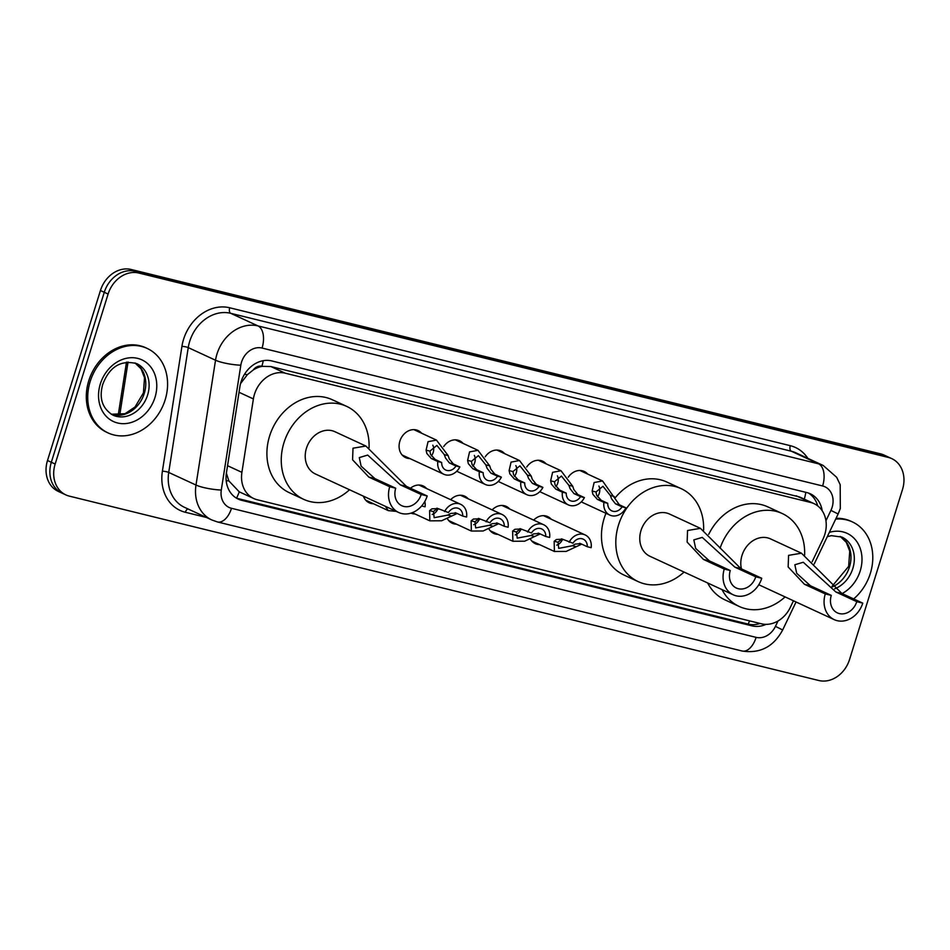 <?xml version="1.0" encoding="UTF-8"?>
<svg xmlns="http://www.w3.org/2000/svg" width="950" height="950" viewBox="0 0 950 950"><rect width="100%" height="100%" fill="white"/><g stroke="black" fill="none" stroke-linecap="round" stroke-linejoin="round"><path stroke-width="1.43" d="M539.517 544.599A14.891 12.279 -65.2 0 1 535.254 543.649A14.891 12.279 -65.2 0 1 530.385 539.018M498.002 534.387A14.891 12.279 -65.2 0 1 493.739 533.437A14.891 12.279 -65.2 0 1 488.858 528.806M456.487 524.174A14.891 12.279 -65.2 0 1 452.212 523.224A14.891 12.279 -65.2 0 1 447.343 518.593M414.96 513.95A14.891 12.279 -65.2 0 1 410.982 513.131M373.445 503.738A14.891 12.279 -65.2 0 1 369.182 502.787A14.891 12.279 -65.2 0 1 363.434 496.185M409.866 458.565A14.891 12.279 -65.2 0 1 405.603 457.615A14.891 12.279 -65.2 0 1 399.867 441.144A14.891 12.279 -65.2 0 1 418.107 430.576A14.891 12.279 -65.2 0 1 421.586 433.212M812.179 561.699L823.009 539.054A27.93 23.014 114.8 0 0 824.778 534.529A27.93 23.014 114.8 0 0 814.019 503.642A27.93 23.014 114.8 0 0 810.576 502.443L285.238 373.196A27.93 23.014 114.8 0 0 253.389 398.929L241.906 472.352A27.93 23.014 114.8 0 0 253.757 498.536A27.93 23.014 114.8 0 0 257.212 499.747L761.389 623.782A27.93 23.014 114.8 0 0 790.376 607.276L793.476 600.792M253.282 369.954A27.93 23.014 -65.2 0 1 262.259 366.344L261.868 366.249A9.31 7.671 114.8 0 0 253.282 369.954L247.439 374.609L240.54 383.61M226.385 473.159L228.867 480.926L239.234 491.815L253.757 498.536M799.651 496.992L270.857 366.546L262.259 366.344M533.686 520.113A14.891 12.279 -65.2 0 1 547.758 516.61A14.891 12.279 -65.2 0 1 551.249 519.246M492.159 509.901A14.891 12.279 -65.2 0 1 506.243 506.397A14.891 12.279 -65.2 0 1 509.723 509.034M450.644 499.688A14.891 12.279 -65.2 0 1 464.716 496.185A14.891 12.279 -65.2 0 1 468.207 498.821M410.459 488.241A14.891 12.279 -65.2 0 1 423.201 485.973A14.891 12.279 -65.2 0 1 426.692 488.609M568.266 477.197A14.891 12.279 -65.2 0 1 584.179 471.426A14.891 12.279 -65.2 0 1 587.67 474.074M526.739 466.984A14.891 12.279 -65.2 0 1 542.664 461.213A14.891 12.279 -65.2 0 1 546.143 463.861M485.224 456.772A14.891 12.279 -65.2 0 1 501.137 451.001A14.891 12.279 -65.2 0 1 504.628 453.637M443.709 446.559A14.891 12.279 -65.2 0 1 459.622 440.788A14.891 12.279 -65.2 0 1 463.113 443.424M822.201 510.756A27.93 23.014 114.8 0 0 810.303 493.786A27.93 23.014 114.8 0 0 806.847 492.575L271.759 360.929A27.93 23.014 114.8 0 0 239.911 386.662L226.421 472.934A27.93 23.014 114.8 0 0 238.272 499.118A27.93 23.014 114.8 0 0 241.716 500.329L751.961 625.848A27.93 23.014 114.8 0 0 766.08 624.352M808.343 493.003A27.93 23.014 -65.2 0 1 817.712 505.899M849.561 659.478A27.93 23.014 -65.2 0 1 818.805 680.509L69.374 496.137A27.93 23.014 -65.2 0 1 65.918 494.926A27.93 23.014 -65.2 0 1 55.159 464.039L108.098 294.061A27.93 23.014 -65.2 0 1 138.854 273.042L888.286 457.413A27.93 23.014 -65.2 0 1 891.741 458.613A27.93 23.014 -65.2 0 1 902.5 489.499L849.561 659.478M65.918 494.926L58.259 491.387A27.93 23.014 -65.2 0 1 47.5 460.501L100.439 290.522A27.93 23.014 -65.2 0 1 131.195 269.491L880.626 453.863L884.462 455.632A27.93 23.014 -65.2 0 1 887.918 456.843A27.93 23.014 -65.2 0 0 884.462 455.632L135.031 271.261L884.462 455.632L888.286 457.413M100.439 290.522L104.274 292.291A27.93 23.014 -65.2 0 1 135.031 271.261A27.93 23.014 -65.2 0 0 104.274 292.291L51.324 462.27L104.274 292.291L108.098 294.061M62.083 493.157A27.93 23.014 -65.2 0 1 51.324 462.27A27.93 23.014 -65.2 0 0 62.083 493.157M760.036 623.449A27.93 23.014 -65.2 0 1 748.137 624.079L237.892 498.56A27.93 23.014 -65.2 0 1 236.408 498.121M880.626 453.863A27.93 23.014 -65.2 0 1 884.082 455.074L891.741 458.613M835.703 519.104A46.55 38.368 -65.2 0 1 852.411 521.93A46.55 38.368 -65.2 0 1 870.342 573.396A46.55 38.368 -65.2 0 1 853.658 598.916M836.071 518.32A46.55 38.368 -65.2 0 1 850.974 521.265L852.411 521.93M862.766 603.131L856.769 601.659A15.829 13.039 -65.2 0 1 837.389 612.893A15.829 13.039 -65.2 0 1 831.286 595.389L825.289 593.916L804.436 584.274L788.156 566.96L788.571 555.358L801.456 553.197L841.902 593.489L862.766 603.131A23.275 19.178 -65.2 0 1 834.254 619.649A23.275 19.178 -65.2 0 1 825.289 593.916M856.769 601.659L835.905 592.016L803.273 562.246L794.865 564.751L796.682 573.289L810.433 585.746L831.286 595.389M801.456 553.197L770.521 538.888A23.275 19.178 114.8 0 0 742.009 555.406A23.275 19.178 114.8 0 0 741.439 568.896M720.076 548.197A51.205 42.204 -65.2 0 1 782.242 513.534A51.205 42.204 -65.2 0 1 804.626 554.99M708.724 534.327A51.205 42.204 -65.2 0 1 767.885 506.896L782.242 513.534M785.092 596.909A51.205 42.204 -65.2 0 1 739.254 606.48A51.205 42.204 -65.2 0 1 722 589.594M739.254 606.48L724.898 599.842A51.205 42.204 -65.2 0 1 707.631 582.956M761.746 578.277L755.749 576.804A15.829 13.039 -65.2 0 1 736.357 588.038A15.829 13.039 -65.2 0 1 730.265 570.534L724.268 569.062L703.416 559.419L687.135 542.106L687.551 530.504L700.435 528.342L740.881 568.634L761.746 578.277A23.275 19.178 -65.2 0 1 733.234 594.795A23.275 19.178 -65.2 0 1 724.268 569.062M755.749 576.804L734.884 567.162L702.252 537.391L693.832 539.897L695.661 548.435L709.401 560.892L730.265 570.534M700.435 528.342L669.501 514.033A23.275 19.178 114.8 0 0 640.989 530.551A23.275 19.178 114.8 0 0 649.954 556.284L733.234 594.795M684.071 572.054A51.205 42.204 -65.2 0 1 638.234 581.638A51.205 42.204 -65.2 0 1 618.509 525.018A51.205 42.204 -65.2 0 1 681.221 488.68A51.205 42.204 -65.2 0 1 703.594 530.136M638.234 581.638L623.877 574.987A51.205 42.204 -65.2 0 1 604.153 518.379A51.205 42.204 -65.2 0 1 605.969 513.309M614.804 498.263A51.205 42.204 -65.2 0 1 666.864 482.042L681.221 488.68M427.191 495.983L421.194 494.499A15.829 13.039 -65.2 0 1 401.814 505.733A15.829 13.039 -65.2 0 1 395.723 488.229L389.726 486.756L368.861 477.114L352.581 459.8L353.008 448.198L365.881 446.037L406.339 486.329L427.191 495.983A23.275 19.178 -65.2 0 1 398.691 512.489A23.275 19.178 -65.2 0 1 389.726 486.756M421.194 494.499L400.342 484.856L367.697 455.086L359.29 457.591L361.119 466.129L374.858 478.586L395.723 488.229M365.881 446.037L334.946 431.728A23.275 19.178 114.8 0 0 306.446 448.246A23.275 19.178 114.8 0 0 315.412 473.979L398.691 512.489M349.529 489.761A51.205 42.204 -65.2 0 1 303.679 499.332A51.205 42.204 -65.2 0 1 283.955 442.712A51.205 42.204 -65.2 0 1 346.667 406.374A51.205 42.204 -65.2 0 1 369.051 447.83M303.679 499.332L289.322 492.694A51.205 42.204 -65.2 0 1 269.598 436.074A51.205 42.204 -65.2 0 1 332.31 399.736L346.667 406.374M90.179 381.473A46.55 38.368 -65.2 0 1 147.191 348.436A46.55 38.368 -65.2 0 1 165.134 399.902A46.55 38.368 -65.2 0 1 108.122 432.939A46.55 38.368 -65.2 0 1 90.179 381.473M108.122 432.939L106.685 432.274A46.55 38.368 -65.2 0 1 88.754 380.808A46.55 38.368 -65.2 0 1 145.766 347.771L147.191 348.436M622.06 506.849L615.493 503.821L611.622 498.916L610.375 495.508L602.953 486.269L596.006 491.969L596.636 495.223L601.196 500.294L607.763 503.334A9.31 7.671 114.8 0 0 611.836 510.886A9.31 7.671 114.8 0 0 622.06 506.849L625.919 507.799L619.364 504.771L602.549 480.949L579.916 470.488M597.431 496.791A9.31 7.671 114.8 0 0 599.296 493.216A9.31 7.671 114.8 0 0 598.88 486.044M625.919 507.799A13.965 11.507 114.8 0 1 609.876 515.114A13.965 11.507 114.8 0 1 603.891 502.384L597.336 499.344L592.895 494.309L592.159 491.031L594.118 482.541L602.549 480.949M603.891 502.384L607.763 503.334M580.545 496.636L573.978 493.608L570.107 488.704L568.86 485.296L561.438 476.057L554.491 481.757L555.121 485.011L559.681 490.081L566.247 493.121A9.31 7.671 114.8 0 0 570.309 500.674A9.31 7.671 114.8 0 0 580.545 496.636L584.404 497.586L577.837 494.558L573.859 489.618L572.707 486.246L561.023 470.737L538.389 460.263M555.904 486.578A9.31 7.671 114.8 0 0 557.781 483.004A9.31 7.671 114.8 0 0 557.365 475.831M584.404 497.586A13.965 11.507 114.8 0 1 568.361 504.901A13.965 11.507 114.8 0 1 562.376 492.171L555.809 489.131L551.368 484.096L550.644 480.807L552.603 472.328L561.023 470.737M562.376 492.171L566.247 493.121M539.018 486.424L532.463 483.384L528.592 478.491L527.333 475.083L519.923 465.844L512.976 471.544L513.594 474.798L518.154 479.869L524.721 482.909A9.31 7.671 114.8 0 0 528.794 490.461A9.31 7.671 114.8 0 0 539.018 486.424L542.889 487.374L536.322 484.334L532.332 479.406L531.192 476.033L519.508 460.524L496.874 450.051M514.389 476.366A9.31 7.671 114.8 0 0 516.266 472.791A9.31 7.671 114.8 0 0 515.838 465.607M542.889 487.374A13.965 11.507 114.8 0 1 526.834 494.689A13.965 11.507 114.8 0 1 520.861 481.959L514.294 478.919L509.853 473.872L509.117 470.594L511.076 462.116L519.508 460.524M520.861 481.959L524.721 482.909M497.503 476.211L490.936 473.171L487.065 468.267L485.818 464.871L478.396 455.632L471.449 461.332L472.079 464.586L476.639 469.656L483.206 472.696A9.31 7.671 114.8 0 0 487.279 480.249A9.31 7.671 114.8 0 0 497.503 476.211L501.374 477.161L494.808 474.121L490.817 469.193L489.678 465.809L477.992 450.312L455.359 439.838M472.874 466.153A9.31 7.671 114.8 0 0 474.751 462.567A9.31 7.671 114.8 0 0 474.323 455.394M501.374 477.161A13.965 11.507 114.8 0 1 485.319 484.476A13.965 11.507 114.8 0 1 479.334 471.746L472.779 468.706L468.338 463.659L467.602 460.382L469.561 451.903L477.992 450.312M479.334 471.746L483.206 472.696M455.988 465.999L449.421 462.959L445.55 458.054L444.303 454.646L436.881 445.407L429.934 451.119L430.564 454.373L435.124 459.444L441.691 462.484A9.31 7.671 114.8 0 0 445.752 470.036A9.31 7.671 114.8 0 0 455.988 465.999L459.848 466.949L453.281 463.909L449.303 458.981L448.151 455.596L436.466 440.099L413.832 429.626M431.348 455.929A9.31 7.671 114.8 0 0 433.224 452.354A9.31 7.671 114.8 0 0 432.808 445.182M459.848 466.949A13.965 11.507 114.8 0 1 443.804 474.252A13.965 11.507 114.8 0 1 437.819 461.522L431.253 458.494L426.811 453.447L426.087 450.169L428.046 441.679L436.466 440.099M437.819 461.522L441.691 462.484M563.386 539.6L560.215 540.408L558.018 542.212L558.719 548.352L572.375 545.751L575.201 544.089L580.723 543.685L587.29 546.725A9.31 7.671 114.8 0 0 583.229 539.161A9.31 7.671 114.8 0 0 572.992 543.198L562.566 539.22L556.462 539.481L554.159 541.263L554.396 551.475L531.763 541.013M556.736 545.146A9.31 7.671 114.8 0 0 562.376 539.695M581.709 544.136L566.153 551.428L554.396 551.475M561.474 538.84L562.566 539.22M587.29 546.725L591.161 547.675A13.965 11.507 114.8 0 0 585.176 534.945A13.965 11.507 114.8 0 0 569.133 542.248M579.69 543.317L580.723 543.685M521.871 529.376L518.7 530.195L516.491 532L517.204 538.128L530.86 535.539L533.686 533.876L539.208 533.472L545.775 536.501A9.31 7.671 114.8 0 0 541.702 528.948A9.31 7.671 114.8 0 0 531.477 532.986L521.051 528.996L514.947 529.269L512.644 531.05L512.881 541.263L490.247 530.801M515.221 534.921A9.31 7.671 114.8 0 0 520.861 529.482M540.194 533.924L524.626 541.215L512.881 541.263M519.959 528.628L521.051 528.996M545.775 536.501L549.634 537.451A13.965 11.507 114.8 0 0 543.661 524.732A13.965 11.507 114.8 0 0 527.606 532.036M538.175 533.104L539.208 533.472M480.344 519.163L477.173 519.971L474.976 521.788L475.677 527.915L489.345 525.314L492.171 523.664L497.693 523.26L504.26 526.288A9.31 7.671 114.8 0 0 500.187 518.736A9.31 7.671 114.8 0 0 489.963 522.773L479.524 518.783L473.433 519.056L471.117 520.837L471.366 531.05L448.733 520.588M473.694 524.709A9.31 7.671 114.8 0 0 479.346 519.27M498.667 523.711L483.111 530.991L471.366 531.05M478.444 518.403L479.524 518.783M504.26 526.288L508.119 527.238A13.965 11.507 114.8 0 0 502.146 514.508A13.965 11.507 114.8 0 0 486.091 521.823M496.648 522.892L497.693 523.26M438.829 508.951L435.658 509.758L433.461 511.575L434.162 517.702L447.818 515.102L450.644 513.451L456.178 513.036L462.733 516.076A9.31 7.671 114.8 0 0 458.672 508.523A9.31 7.671 114.8 0 0 448.436 512.561L438.009 508.571L431.918 508.844L429.602 510.625L429.839 520.837L412.241 512.691M432.179 514.496A9.31 7.671 114.8 0 0 437.831 509.058M457.152 513.499L441.596 520.778L429.839 520.837M436.917 508.191L438.009 508.571M462.733 516.076L466.604 517.026A13.965 11.507 114.8 0 0 460.619 504.296A13.965 11.507 114.8 0 0 444.576 511.611M455.133 512.679L456.178 513.036M421.646 505.97L425.077 506.813A13.965 11.507 114.8 0 0 424.828 501.446M396.245 511.361L388.324 510.625L385.332 506.314M244.459 374.359A27.93 5.178 8.9 0 0 247.439 374.609M804.282 499.142A27.93 15.616 -76.2 0 0 805.814 492.314M748.089 624.067A27.93 15.616 -76.2 0 0 749.609 620.884M236.514 498.156A27.93 15.616 -76.2 0 0 239.234 491.815M226.183 480.664A27.93 5.178 8.9 0 0 228.867 480.926M261.868 366.249A27.93 15.616 -76.2 0 0 263.245 360.703M796.183 495.781L810.576 502.443M227.549 465.714L241.906 472.352M239.032 392.279L253.389 398.929M270.857 366.546L285.238 373.196M825.942 520.778L830.918 510.387A18.62 15.342 114.8 0 0 832.105 507.359A18.62 15.342 114.8 0 0 822.629 485.973L262.058 348.056A18.62 15.342 114.8 0 0 241.549 362.081A18.62 15.342 114.8 0 0 240.825 365.204L221.291 490.034A18.62 15.342 114.8 0 0 231.491 508.298L756.129 637.367A18.62 15.342 114.8 0 0 775.449 626.359L778.014 620.991M221.291 490.034A18.62 3.456 8.9 0 1 195.997 485.046L215.531 360.228A37.24 30.685 -65.2 0 1 216.992 353.97A37.24 30.685 -65.2 0 1 257.996 325.921L818.568 463.838A37.24 30.685 -65.2 0 1 823.175 465.452L795.898 452.829A37.24 30.685 114.8 0 0 791.291 451.214L230.719 313.31A37.24 30.685 114.8 0 0 189.703 341.347A37.24 30.685 114.8 0 0 188.243 347.605L168.72 472.435A37.24 30.685 114.8 0 0 184.526 507.348L211.803 519.959A37.24 30.685 -65.2 0 1 195.997 485.046L168.72 472.435A4.655 0.867 -171.1 0 0 162.391 471.188L181.925 346.358A41.895 34.532 -65.2 0 1 229.698 307.776L790.281 445.681A4.655 2.601 -76.2 0 0 791.291 451.214L818.568 463.838A18.62 10.414 103.8 0 1 822.629 485.973M181.925 346.358A4.655 0.867 -171.1 0 1 188.243 347.605L215.531 360.228A18.62 3.456 8.9 0 0 240.825 365.204M790.281 445.681A41.895 34.532 -65.2 0 1 807.856 458.363M206.364 517.441L185.357 512.276A41.895 34.532 -65.2 0 1 162.391 471.188M138.854 273.042L131.195 269.491M55.159 464.039L47.5 460.501M262.058 348.056A18.62 10.414 103.8 0 0 257.996 325.921L230.719 313.31A4.655 2.601 -76.2 0 1 229.698 307.776M187.934 508.927A4.655 2.601 -76.2 0 0 185.357 512.276M231.491 508.298A18.62 10.414 103.8 0 1 217.479 521.954L742.104 651.011C760.036 653.802 773.561 646.784 782.669 629.969L796.053 601.979M756.129 637.367A18.62 10.414 103.8 0 1 742.104 651.011M775.449 626.359L782.669 629.969M830.918 510.387L838.137 513.986L814.209 564.027M748.137 624.079L751.961 625.848M237.892 498.56L241.716 500.329M128.048 361.986L119.748 415.043M827.307 536.643L831.381 535.658L841.914 537.094A28.381 23.382 -65.2 0 1 852.839 568.468A28.381 23.382 -65.2 0 1 834.634 588.846M829.35 532.38A33.962 27.989 -65.2 0 1 860.213 570.903A33.962 27.989 -65.2 0 1 842.127 593.584M840.239 536.429A28.381 23.382 -65.2 0 1 849.49 566.924A28.381 23.382 -65.2 0 1 832.39 586.851M810.433 585.746L804.436 584.274M841.902 593.489L835.905 592.016M709.401 560.892L703.416 559.419M740.881 568.634L734.884 567.162M374.858 478.586L368.861 477.114M406.339 486.329L400.342 484.856M136.693 363.601A28.381 23.382 -65.2 0 1 147.63 394.974A28.381 23.382 -65.2 0 1 112.872 415.114C102.208 408.381 98.847 398.098 102.778 384.299C109.571 366.652 120.888 359.765 136.693 363.601M100.32 383.966A33.962 27.989 -65.2 0 1 137.714 358.387A33.962 27.989 -65.2 0 1 154.993 397.409A33.962 27.989 -65.2 0 1 117.598 422.988A33.962 27.989 -65.2 0 1 100.32 383.966M135.019 362.936A28.381 23.382 -65.2 0 1 144.281 393.431A28.381 23.382 -65.2 0 1 111.281 414.271M592.159 491.031L596.006 491.969M610.375 495.508L614.222 496.458M615.493 503.821L619.364 504.771M597.336 499.344L601.196 500.294M550.644 480.807L554.491 481.757M568.86 485.296L572.707 486.246M573.978 493.608L577.837 494.558M555.809 489.131L559.681 490.081M509.117 470.594L512.976 471.544M527.333 475.083L531.192 476.033M532.463 483.384L536.322 484.334M514.294 478.919L518.154 479.869M467.602 460.382L471.449 461.332M485.818 464.871L489.678 465.809M490.936 473.171L494.808 474.121M472.779 468.706L476.639 469.656M426.087 450.169L429.934 451.119M444.303 454.646L448.151 455.596M449.421 462.959L453.281 463.909M431.253 458.494L435.124 459.444M576.234 546.689L572.375 545.751M558.018 542.212L554.159 541.263M534.707 536.477L530.86 535.539M516.491 532L512.644 531.05M493.192 526.264L489.345 525.314M474.976 521.788L471.117 520.837M451.678 516.052L447.818 515.102M433.461 511.575L429.602 510.625M799.651 497.004L814.019 503.642M838.137 513.986L840.311 508.476L840.192 484.69L836.653 477.292L823.175 465.452M211.803 519.959L217.479 521.954M118.204 415.186L126.504 362.116M831.974 586.435L848.659 566.366L849.727 551.19L846.284 542.343L840.192 536.418M834.254 619.649L758.789 584.749M111.233 414.247L124.984 413.713L135.007 407.016L143.438 392.872L144.507 377.696L141.075 368.849L134.983 362.924M609.876 515.114L581.281 501.885M568.361 504.901L539.766 491.673M526.834 494.689L498.239 481.46M485.319 484.476L456.724 471.247M443.804 474.252L402.111 454.979M585.176 534.945L543.495 515.66M543.661 524.732L501.968 505.447M502.146 514.508L460.453 495.235M460.619 504.296L418.938 485.022M388.324 510.625L365.691 500.151"/></g></svg>
